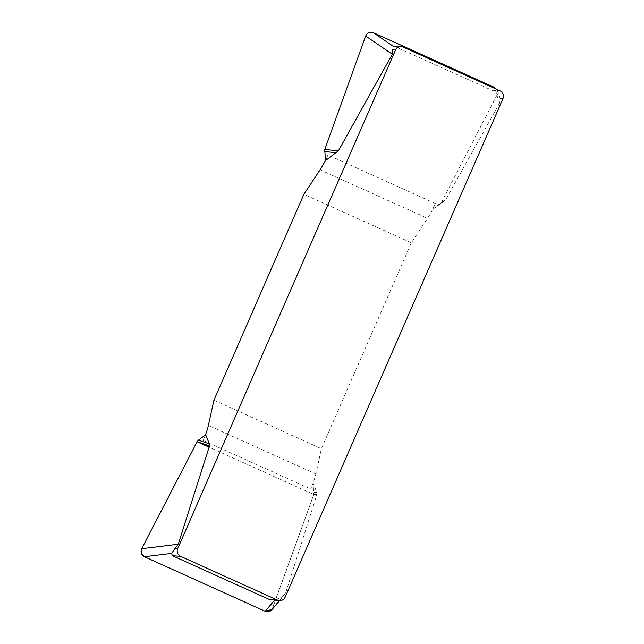 <?xml version="1.0" encoding="UTF-8"?>
<svg xmlns="http://www.w3.org/2000/svg" width="644" height="644" viewBox="0 0 644 644"><rect width="100%" height="100%" fill="white"/><g stroke="black" fill="none" stroke-linecap="round" stroke-linejoin="round"><path stroke-width="0.48" stroke-dasharray="3.22 2.42" d="M393.548 45.998L491.863 90.24L496.315 92.817L499.285 96.077L500.13 98.379L499.784 102.758L445.873 199.342L444.014 201.266L432.889 209.211L435.376 203.528A23.071 4.258 114.3 0 1 427.536 218.348L411.355 242.812L321.404 448.715L315.85 473.992A23.071 4.258 114.3 0 1 310.649 489.005L313.137 483.322L313.813 494.487L271.857 609.779M392.671 49.838L393.146 46.215M271.8 600.039L274.73 600.015L282.314 596.932L285.703 592.778L316.937 494.471L316.824 492.394L313.137 483.322M325.405 160.388A23.071 4.258 -65.7 0 0 327.917 154.987L325.429 160.678M205.678 434.781L203.198 440.472A23.071 4.258 -65.7 0 0 205.436 434.958M213.945 400.174L321.404 448.715M411.355 242.812L303.896 194.271M496.548 89.275L497.152 90.426L496.878 95.288L441.494 202.24L432.889 209.211M314.071 492.41L316.824 492.394M313.813 494.487L316.937 494.471M440.15 203.826L444.014 201.266M441.494 202.24L445.873 199.342M272.179 609.393L313.813 494.487L209.083 447.178M394.901 46.44L403.112 47.068M500.074 90.868L491.863 90.24M500.13 98.379L502.98 98.596M285.163 597.149L282.314 596.932M320.076 169.807L427.536 218.348M435.376 203.528L327.917 154.987M315.85 473.992L208.39 425.451M203.198 440.472L310.649 489.005M285.703 592.778L272.895 607.976M496.878 95.288L499.784 102.758M496.315 92.817L494.6 88.397M279.568 600.627L284.439 594.855M497.16 90.45L499.728 97.067"/><path stroke-width="0.97" d="M500.074 90.868L403.112 47.068A5.86 5.748 94.4 0 0 395.521 50.055L177.712 548.608A5.86 5.748 94.4 0 0 180.618 556.336L172.407 555.716L269.369 599.508L279.472 600.619A5.86 5.748 94.4 0 0 285.163 597.149L502.98 98.596A5.86 5.748 94.4 0 0 500.074 90.868M401.212 46.585L393.146 46.215L373.351 32.699L494.165 87.262L496.548 89.275M269.369 599.508L277.58 600.136L180.618 556.336M172.407 555.716L171.562 553.413L178.243 544.236L209.477 445.93L209.364 443.861L205.678 434.781L198.416 440.174L209.364 443.861M277.58 600.136A5.86 5.748 94.4 0 0 279.472 600.619M205.436 434.958A23.071 4.258 -65.7 0 0 208.39 425.451L213.945 400.174L303.896 194.271L320.076 169.807A23.071 4.258 -65.7 0 0 325.405 160.388M338.414 150.809L325.429 160.678L324.753 149.513L338.414 150.809L392.325 54.225L392.671 49.838L395.521 50.055M324.753 149.513L365.679 36.024C367.305 32.667 369.865 31.556 373.351 32.699M271.857 609.779C269.973 611.768 267.759 612.275 265.215 611.301L144.409 556.73C141.237 554.862 140.336 552.19 141.688 548.712L197.08 441.752L198.416 440.174M197.08 441.752L209.477 445.93M324.504 151.582L336.554 152.725M209.083 447.178L197.08 441.752L141.712 548.672L141.245 553.365L144.449 556.754L265.175 611.285L272.179 609.393M174.862 548.39L177.712 548.608M141.688 548.712L178.243 544.236M171.562 553.413L144.409 556.73M265.215 611.301L274.537 600.24M392.325 54.225L365.679 36.024M494.6 88.397L494.165 87.262M271.881 609.747L279.568 600.627"/></g></svg>
